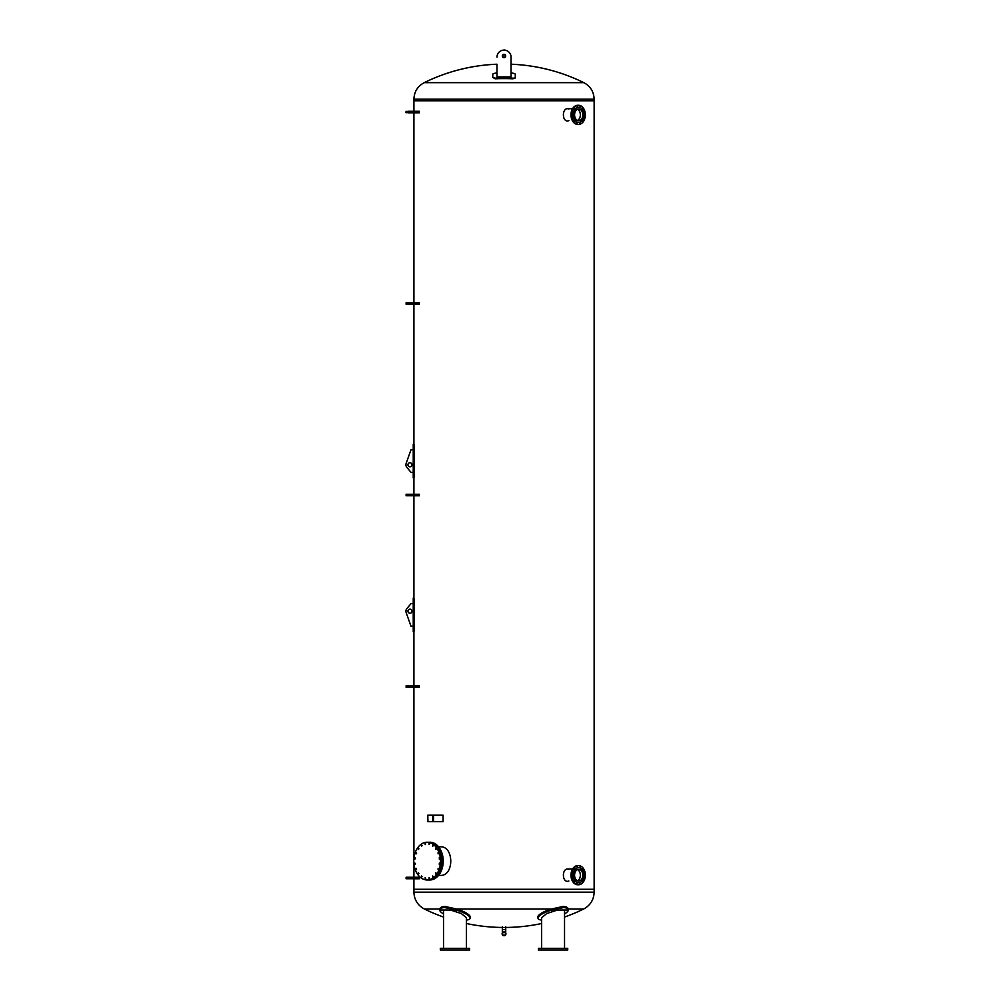 <?xml version="1.0" encoding="UTF-8"?>
<svg xmlns="http://www.w3.org/2000/svg" width="1000" height="1000" viewBox="0 0 1000 1000"><rect width="100%" height="100%" fill="white"/><g stroke="black" fill="none" stroke-linecap="round" stroke-linejoin="round"><path stroke-width="1.5" d="M496.987 57.138A7.037 7.037 0 0 1 504.025 50.1A7.037 7.037 0 0 1 511.062 57.138L511.062 76.912L496.987 76.912L496.987 64.212A180.625 180.625 0 0 0 424.188 82.675L583.862 82.675C590.425 86.225 593.85 91.737 594.138 99.2L594.138 889.275L413.913 889.275L594.138 889.275L594.138 892.175L413.913 892.175L413.913 878.763M413.913 111.275L413.913 100.763L594.138 100.763L413.913 100.763L413.913 99.2L594.138 99.2M466.4 923.512A180.963 180.963 0 0 0 502.325 927.463L505.725 927.463A180.963 180.963 0 0 0 541.65 923.512M564.538 917.05A180.963 180.963 0 0 0 583.638 909.025L568.175 909.025M568.075 909.025C568.062 907.5 566.388 906.65 563.062 906.475L551.3 909.025L456.75 909.025L444.988 906.475C441.662 906.65 439.988 907.5 439.975 909.025M439.888 909.025L424.412 909.025C417.713 905.4 414.212 899.788 413.913 892.175M419.188 302.913L419.188 304.137M419.188 494.4L419.188 495.625M419.188 685.9L419.188 687.125M419.188 111.412L419.188 112.638M419.188 877.387L419.188 878.612M567.75 881.363C561.95 881.737 561.95 868.637 567.75 869.013L572.562 869.013M567.587 881.35L568.875 881M568.875 869.375L567.587 869.025M567.75 121.013C561.95 121.4 561.95 108.3 567.75 108.675L572.562 108.675M567.587 121.013L568.875 120.662M568.875 109.025L567.587 108.675M438.575 846.8L440.3 846.8C454.237 845.913 454.237 876.3 440.3 875.413L438.575 875.413M512.925 78.8L515.288 78L512.925 78.175A181.3 167.387 180 0 0 495.125 78.175L492.762 77.375L495.125 78.8A180.625 166.762 0 0 1 512.925 78.8L512.925 78.175M511.062 73.075A180.888 167 0 0 1 512.925 73.15L515.288 74.037L515.288 77.375M492.762 77.375L492.762 74.037L495.125 73.15A180.888 167 0 0 1 496.987 73.075M504.025 57.7A1.688 1.688 0 0 1 502.337 56.013A1.688 1.688 0 0 1 504.025 54.325A1.688 1.688 0 0 1 505.712 56.013A1.688 1.688 0 0 1 504.025 57.7M443.512 913.95A15.775 4.275 16.4 0 1 439.663 910.025C439.7 908.55 441.375 907.725 444.663 907.575L456.337 910.025A15.775 4.275 16.4 0 1 469.975 918.487L470.275 917.45A15.775 4.275 -163.6 0 0 456.75 909.025M469.975 918.487A15.775 4.275 16.4 0 1 466.4 920.05M443.512 948.312L443.512 911.087L444.412 910.025L439.663 910.025L440.025 908.538M444.412 910.025L450.513 910.025L461.4 913.587L466.4 917.775L466.4 948.312M440.312 948.312L440.312 950L469.6 950L469.6 948.312L440.312 948.312M551.3 909.025A15.775 4.275 163.6 0 0 537.775 917.45L538.075 918.487A15.775 4.275 -16.4 0 1 551.712 910.025L563.387 907.575C566.675 907.725 568.35 908.55 568.387 910.025A15.775 4.275 -16.4 0 1 564.538 913.95M568.025 908.538L568.387 910.025L563.638 910.025L564.538 911.087L564.538 948.312M541.65 920.05A15.775 4.275 -16.4 0 1 538.075 918.487M541.65 948.312L541.65 917.775L546.65 913.587L557.537 910.025L563.638 910.025M538.45 948.312L538.45 950L567.737 950L567.737 948.312L538.45 948.312M428.3 879.975A18.863 13.338 -90 0 0 428.363 879.975A18.863 13.338 -90 0 0 441.7 861.112A18.863 13.338 -90 0 0 428.363 842.237A18.863 13.338 -90 0 0 428.3 842.237M428.363 842.237L429.875 842.237A18.863 13.338 90 0 1 443.212 861.112A18.863 13.338 90 0 1 429.875 879.975L428.363 879.975M433.25 845.55L432.725 846.287L432.725 844.825L433.25 845.55M436.375 848.763L435.85 849.5L435.85 848.025L436.375 848.763M438.638 853.188L438.125 853.913L438.125 852.45L438.638 853.188M439.837 858.375L439.312 859.112L439.312 857.65L439.837 858.375M439.837 863.838L439.312 864.575L439.312 863.112L439.837 863.838M438.638 869.038L438.125 869.762L438.125 868.3L438.638 869.038M436.375 873.45L435.85 874.188L435.85 872.725L436.375 873.45M433.25 876.663L432.725 877.4L432.725 875.938L433.25 876.663M429.575 878.35L429.05 879.087L429.05 877.625L429.575 878.35M425.712 878.35L425.188 879.087L425.188 877.625L425.712 878.35M422.038 876.663L421.512 877.4L421.512 875.938L422.038 876.663M418.913 873.45L418.387 874.188L418.387 872.725L418.913 873.45M416.637 869.038L416.125 869.762L416.125 868.3L416.637 869.038M415.45 863.838L414.925 864.575L414.925 863.112L415.45 863.838M415.45 858.375L414.925 859.112L414.925 857.65L415.45 858.375M416.637 853.188L416.125 853.913L416.125 852.45L416.637 853.188M418.913 848.763L418.387 849.5L418.387 848.025L418.913 848.763M422.038 845.55L421.512 846.287L421.512 844.825L422.038 845.55M425.712 843.863L425.188 844.6L425.188 843.125L425.712 843.863M429.575 843.863L429.05 844.6L429.05 843.125L429.575 843.863M440.462 861.112A18.863 13.338 -90 0 0 427.125 842.237A18.863 13.338 -90 0 0 413.775 861.112A18.863 13.338 -90 0 0 427.125 879.975A18.863 13.338 -90 0 0 440.462 861.112M427.125 842.237L428.237 842.237A18.863 13.338 90 0 1 441.575 861.112A18.863 13.338 90 0 1 428.237 879.975L427.125 879.975M577.438 120.4A5.812 4.112 90 0 0 580.337 114.85A5.812 4.112 90 0 0 577.438 109.288M572.688 116.463L572.9 117.613L572.688 116.463M574.05 120.412L574.425 121.337L574.05 120.412M576.625 122.875L577.062 122.25L577.062 123.488L576.625 122.875M579.725 123.175L580.1 122.25L579.725 123.175M582.513 121.25L582.737 120.1L582.513 121.25M583.112 109.275L582.737 108.35L583.112 109.275M580.538 106.825L580.1 107.438L580.1 106.2L580.538 106.825M577.438 106.512L577.062 107.438L577.438 106.512M574.65 108.438L574.425 109.588L574.65 108.438M572.9 112.075L572.9 113.312L572.9 112.075M578.638 122.387A7.55 5.337 -90 0 1 578.575 122.387A7.55 5.337 -90 0 1 573.237 114.85A7.55 5.337 -90 0 1 578.575 107.3A7.55 5.337 -90 0 1 578.638 107.3M584.038 114.85A7.55 5.337 -90 0 1 578.7 122.387A7.55 5.337 -90 0 1 573.362 114.85A7.55 5.337 -90 0 1 578.7 107.3A7.55 5.337 -90 0 1 584.038 114.85M571.812 114.85A9.575 6.775 -90 0 1 578.575 105.275A9.575 6.775 -90 0 1 585.35 114.85A9.575 6.775 -90 0 1 578.575 124.425A9.575 6.775 -90 0 1 571.812 114.85M578.162 124.4A9.575 6.775 -90 0 1 577.737 124.425A9.575 6.775 -90 0 1 570.975 114.85A9.575 6.775 -90 0 1 577.737 105.275A9.575 6.775 -90 0 1 578.162 105.288M577.463 109.275A5.838 4.125 -90 0 1 580.363 114.85A5.838 4.125 -90 0 1 577.463 120.412M582.825 114.85A5.838 4.125 -90 0 1 578.7 120.688A5.838 4.125 -90 0 1 574.575 114.85A5.838 4.125 -90 0 1 578.7 109.012A5.838 4.125 -90 0 1 582.825 114.85M577.438 880.75A5.812 4.112 90 0 0 580.337 875.188A5.812 4.112 90 0 0 577.438 869.625A5.838 4.125 -90 0 1 580.363 875.188A5.838 4.125 -90 0 1 577.463 880.763M583.112 869.625L582.737 868.7L583.112 869.625M580.538 867.163L580.1 867.788L580.1 866.55L580.538 867.163M577.438 866.85L577.062 867.788L577.438 866.85M574.65 868.775L574.425 869.938L574.65 868.775M572.9 872.425L572.9 873.662L572.9 872.425M572.688 876.8L572.9 877.962L572.688 876.8M574.05 880.75L574.425 881.688L574.05 880.75M576.625 883.213L577.062 882.588L577.062 883.838L576.625 883.213M579.725 883.525L580.1 882.588L579.725 883.525M582.513 881.6L582.737 880.438L582.513 881.6M578.638 882.738A7.55 5.337 -90 0 1 578.575 882.738A7.55 5.337 -90 0 1 573.237 875.188A7.55 5.337 -90 0 1 578.575 867.638A7.55 5.337 -90 0 1 578.638 867.638M573.362 875.188A7.55 5.337 -90 0 1 578.7 867.638A7.55 5.337 -90 0 1 584.038 875.188A7.55 5.337 -90 0 1 578.7 882.738A7.55 5.337 -90 0 1 573.362 875.188M585.35 875.188A9.575 6.775 -90 0 1 578.575 884.762A9.575 6.775 -90 0 1 571.812 875.188A9.575 6.775 -90 0 1 578.575 865.612A9.575 6.775 -90 0 1 585.35 875.188M578.162 884.75A9.575 6.775 -90 0 1 577.737 884.762A9.575 6.775 -90 0 1 570.975 875.188A9.575 6.775 -90 0 1 577.737 865.612A9.575 6.775 -90 0 1 578.162 865.638M574.575 875.188A5.838 4.125 -90 0 1 578.7 869.35A5.838 4.125 -90 0 1 582.825 875.188A5.838 4.125 -90 0 1 578.7 881.025A5.838 4.125 -90 0 1 574.575 875.188M413.913 494.263L413.913 477.95L413.237 477.95L413.975 477.95L414.087 475.7L414.087 446.413L413.975 444.162L413.3 444.162L413.3 477.95M414.087 446.413L413.413 446.413L413.237 444.162L413.975 444.162M409.963 466.8A2.025 2.025 0 0 1 408.212 463.762A2.025 2.025 0 0 1 411.725 463.762A2.025 2.025 0 0 1 409.963 466.8M413.237 472.325L413.237 449.787L410.988 449.787L406.15 463.413A4.05 4.05 0 0 0 406.85 467.375L410.988 472.325L413.237 472.325L413.237 477.95M414.087 600.288L413.413 600.288L413.3 598.025L413.237 631.825L413.975 631.825L414.087 629.575L414.087 600.288L413.975 598.025L413.237 598.025L413.913 598.025L413.913 495.775M413.975 631.825L413.3 631.825M409.963 609.175A2.025 2.025 0 0 1 411.725 612.225A2.025 2.025 0 0 1 408.212 612.225A2.025 2.025 0 0 1 409.963 609.175M410.988 626.188L413.237 626.188L413.237 603.663L410.988 603.663L406.85 608.612A4.05 4.05 0 0 0 406.15 612.562L410.988 626.188M407.863 877.262L407.863 878.75M406.112 877.262L406.112 878.75L406.112 877.262L419.35 877.25M407.912 877.262L407.912 878.75L419.35 878.763M407.863 685.763L407.863 687.25M406.112 685.763L406.112 687.25L406.112 685.763L419.35 685.75M407.912 685.763L407.912 687.25L419.35 687.262M407.863 494.275L407.863 495.763M406.112 494.275L406.112 495.763L406.112 494.275L419.35 494.263M407.912 494.275L407.912 495.763L419.35 495.775M407.863 111.287L407.863 112.775M407.912 111.275L419.35 111.275M405.863 112.025L406.112 112.775L405.863 112.025M406.112 111.287L408.162 112.025L406.112 112.775M407.863 302.775L407.863 304.262M406.112 302.775L406.112 304.262L406.112 302.775L419.35 302.762M407.912 302.775L407.912 304.262L419.35 304.275M504.925 50L502.912 50.188M432.738 815.2L427.8 815.2L427.962 821.688L432.738 821.688L432.738 815.2L443.088 815.2L443.088 821.688L432.738 821.688M502.325 926.725L502.325 933.825M505.725 933.825L505.725 929.55L502.325 929.55L505.725 929.55L505.725 926.725M504.025 935.3A1.475 1.475 0 0 0 505.3 933.088A1.475 1.475 0 0 0 502.75 933.088A1.475 1.475 0 0 0 504.025 935.3M502.425 933.825A1.6 1.6 0 0 1 504.025 932.237A1.6 1.6 0 0 1 505.625 933.825A1.6 1.6 0 0 1 504.025 935.425A1.6 1.6 0 0 1 502.425 933.825M505.938 933.825A1.913 1.913 0 0 1 504.025 935.738A1.913 1.913 0 0 1 502.113 933.825A1.913 1.913 0 0 1 504.025 931.912A1.913 1.913 0 0 1 505.938 933.825M495.125 78.175L495.125 78.8M450.513 910.025L456.337 910.025M551.712 910.025L557.537 910.025M414.087 475.7L413.413 475.7M414.087 629.575L413.413 629.575M433.537 815.2L433.537 821.688M424.188 82.675C417.625 86.225 414.2 91.737 413.913 99.2M583.862 82.675A180.625 180.625 0 0 0 511.062 64.212M583.638 909.025C590.337 905.4 593.837 899.788 594.138 892.175M424.412 909.025A180.963 180.963 0 0 0 443.512 917.05M413.913 877.25L413.913 863.737M413.913 858.487L413.913 687.262M413.913 685.75L413.913 631.825M413.913 444.162L413.913 304.275M413.913 302.762L413.913 112.788M578.575 105.275L577.737 105.275M578.575 124.425L577.737 124.425M578.575 865.612L577.737 865.612M578.575 884.762L577.737 884.762M413.237 449.787L413.237 444.162M413.237 598.025L413.237 603.663M413.237 626.188L413.237 631.825M406.112 878.75L407.912 878.75M406.112 687.25L407.912 687.25M406.112 495.763L407.912 495.763M419.35 112.788L407.912 112.788M406.112 304.262L407.912 304.262M504.975 57.413L504.975 54.612M503.075 57.413L503.075 54.612M427.8 815.2L427.8 821.688"/></g></svg>
